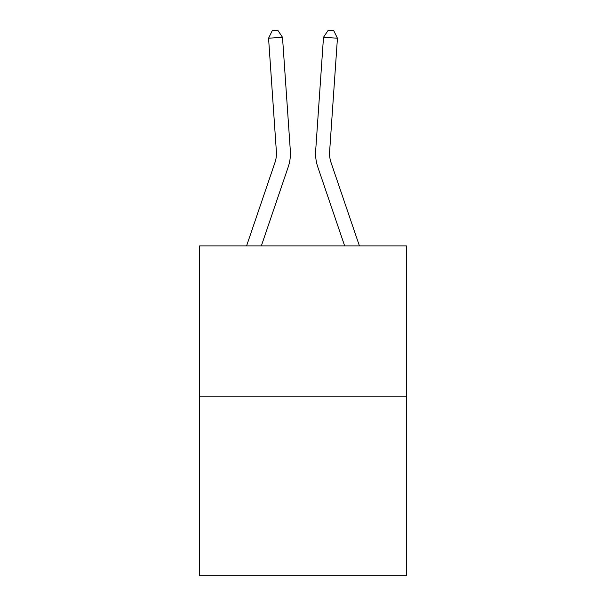 <?xml version="1.0" encoding="UTF-8"?>
<svg xmlns="http://www.w3.org/2000/svg" width="606" height="606" viewBox="0 0 606 606"><rect width="100%" height="100%" fill="white"/><g stroke="black" fill="none" stroke-linecap="round" stroke-linejoin="round"><path stroke-width="0.91" d="M406.414 396.824L406.414 245.892L199.586 245.892L199.586 575.7L406.414 575.7L406.414 396.824L199.586 396.824M290.327 150.667L282.502 37.261L290.327 150.667A41.928 41.928 179.6 0 1 288.183 167.059L261.345 245.892M246.581 245.892L274.957 162.559A27.952 27.952 0 0 0 276.381 151.629L268.564 38.223L272.245 30.686L277.821 30.3L282.502 37.261L268.564 38.223M359.419 245.892L331.043 162.559A27.952 27.952 0 0 1 329.619 151.629L337.436 38.223L323.498 37.261L315.673 150.667A41.928 41.928 0 0 0 317.817 167.059L344.655 245.892M323.498 37.261L315.673 150.667L323.498 37.261L315.673 150.667L323.498 37.261L315.673 150.667L323.498 37.261L328.179 30.3L333.755 30.686L337.436 38.223M331.043 162.559A27.952 27.952 0 0 1 329.619 151.629A27.952 27.952 0 0 0 331.043 162.559A27.952 27.952 0 0 1 329.619 151.629A27.952 27.952 0 0 0 331.043 162.559A27.952 27.952 0 0 1 329.619 151.629M274.957 162.559A27.952 27.952 -0.4 0 0 276.381 151.629"/></g></svg>
